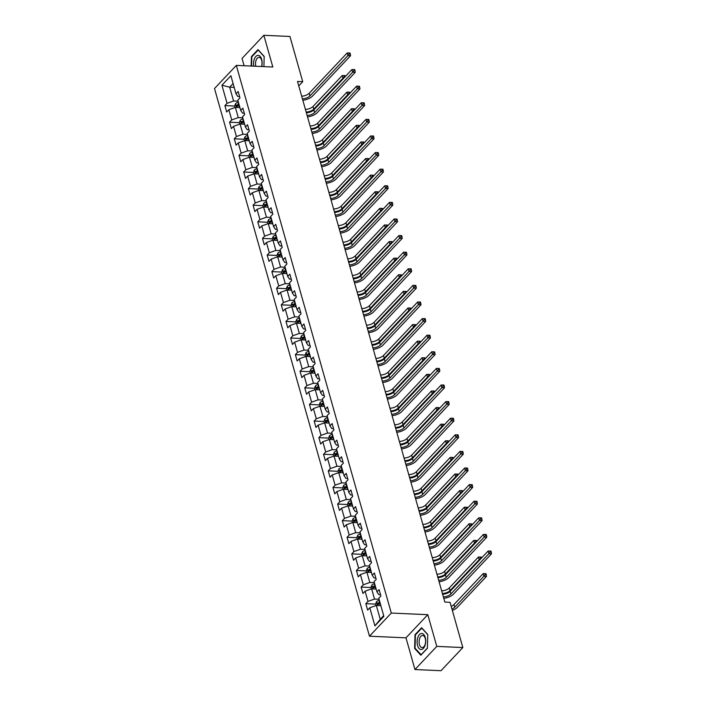 <?xml version="1.0" encoding="UTF-8"?>
<svg xmlns="http://www.w3.org/2000/svg" width="706" height="706" viewBox="0 0 706 706"><rect width="100%" height="100%" fill="white"/><g stroke="black" fill="none" stroke-linecap="round" stroke-linejoin="round"><path stroke-width="1.06" d="M414.96 669.544L436.776 646.396L427.801 614.679L405.985 637.827L414.96 669.544L441.029 670.7L462.845 647.552L450.049 602.324L444.833 602.086L297.508 81.455L302.724 81.693L289.928 36.456L263.85 35.3L242.034 58.448L244.1 65.737M405.985 637.827L369.476 636.203L214.509 88.541L236.325 65.393L391.3 613.055L369.476 636.203M221.931 85.232L227.05 103.323L224.896 105.609L226.705 111.989L228.85 109.712L231.745 119.923L229.591 122.209L231.4 128.598L233.554 126.312L236.439 136.532L234.286 138.808L236.095 145.198L238.249 142.912L241.143 153.131L238.99 155.417L240.799 161.798L242.943 159.512L245.838 169.731L243.685 172.017L245.494 178.397L247.647 176.121L250.533 186.331L248.388 188.617L250.189 195.006L252.342 192.72L255.237 202.94L253.083 205.217L254.892 211.606L257.046 209.32L259.932 219.54L257.778 221.825L259.587 228.206L261.741 225.92L264.626 236.139L262.482 238.425L264.282 244.814L266.436 242.529L269.33 252.739L267.177 255.025L268.986 261.414L271.139 259.128L274.025 269.348L271.872 271.625L273.681 278.014L275.834 275.728L278.729 285.948L276.575 288.233L278.376 294.614L280.529 292.337L283.424 302.547L281.27 304.833L283.08 311.222L285.233 308.937L288.119 319.156L285.965 321.433L287.774 327.822L289.928 325.537L292.822 335.756L290.669 338.042L292.469 344.422L294.623 342.136L297.517 352.356L295.364 354.641L297.173 361.022L299.326 358.745L302.212 368.956L300.059 371.241L301.868 377.631L304.021 375.345L306.916 385.564L304.763 387.841L306.563 394.23L308.716 391.945L311.611 402.164L309.457 404.45L311.267 410.83L313.42 408.553L316.306 418.764L314.152 421.05L315.961 427.439L318.115 425.153L321.009 435.373L318.856 437.649L320.656 444.039L322.81 441.753L325.704 451.972L323.551 454.258L325.36 460.639L327.513 458.353L330.399 468.572L328.246 470.858L330.055 477.238L332.208 474.962L335.103 485.172L332.95 487.458L334.759 493.847L336.903 491.561L339.798 501.781L337.644 504.058L339.454 510.447L341.607 508.161L344.493 518.38L342.339 520.666L344.149 527.047L346.302 524.77L349.196 534.98L347.043 537.266L348.852 543.655L350.997 541.37L353.891 551.589L351.738 553.866L353.547 560.255L355.7 557.969L358.586 568.189L356.442 570.474L358.242 576.855L360.395 574.569L363.29 584.789L361.137 587.074L362.946 593.455L365.099 591.178L367.985 601.388L365.832 603.674L367.641 610.063L369.794 607.778L374.912 625.869L383.879 616.356L378.76 598.264L380.905 595.988L379.104 589.598L376.951 591.884L374.056 581.665L376.21 579.379L374.401 572.998L372.247 575.284L369.362 565.065L371.515 562.779L369.706 556.399L367.552 558.675L364.658 548.465L366.811 546.179L365.011 539.79L362.858 542.076L359.963 531.856L362.116 529.579L360.307 523.19L358.154 525.476L355.268 515.256L357.421 512.971L355.612 506.59L353.459 508.867L350.564 498.657L352.718 496.371L350.917 489.982L348.764 492.267L345.869 482.048L348.023 479.771L346.214 473.382L344.06 475.667L341.175 465.448L343.328 463.162L341.519 456.782L339.365 459.068L336.471 448.848L338.624 446.563L336.824 440.182L334.67 442.459L331.776 432.248L333.929 429.963L332.12 423.574L329.967 425.859L327.081 415.64L329.234 413.363L327.425 406.974L325.272 409.259L322.377 399.04L324.531 396.754L322.721 390.374L320.577 392.651L317.682 382.44L319.836 380.155L318.027 373.765L315.873 376.051L312.987 365.832L315.141 363.555L313.332 357.165L311.178 359.451L308.284 349.232L310.437 346.946L308.628 340.566L306.483 342.851L303.589 332.632L305.742 330.346L303.933 323.966L301.78 326.243L298.894 316.032L301.047 313.746L299.238 307.357L297.085 309.643L294.19 299.423L296.344 297.147L294.534 290.757L292.39 293.043L289.495 282.824L291.649 280.538L289.839 274.157L287.686 276.434L284.8 266.224L286.945 263.938L285.145 257.549L282.991 259.834L280.097 249.624L282.25 247.338L280.441 240.949L278.288 243.235L275.402 233.015L277.555 230.73L275.746 224.349L273.593 226.635L270.707 216.415L272.851 214.13L271.051 207.749L268.898 210.026L266.003 199.816L268.156 197.53L266.347 191.141L264.194 193.426L261.308 183.207L263.462 180.93L261.652 174.541L259.499 176.827L256.605 166.607L258.758 164.321L256.958 157.941L254.804 160.227L251.91 150.007L254.063 147.722L252.254 141.341L250.1 143.618L247.215 133.408L249.368 131.122L247.559 124.733L245.406 127.018L242.511 116.799L244.664 114.522L242.864 108.133L240.711 110.418L237.816 100.199L239.969 97.913L238.16 91.533L236.007 93.81L230.888 75.718L221.931 85.232L229.662 87.173L233.58 101.002L238.099 101.205M376.951 591.884L378.76 594.567L380.534 594.646M379.043 599.279L374.515 599.076L371.63 588.857L376.121 589.06M367.985 601.388L374.515 599.076M365.099 591.178L371.63 588.857M372.247 575.284L374.065 577.967L375.83 578.046M374.348 582.671L369.82 582.476L366.926 572.257L371.453 572.451M363.29 584.789L369.82 582.476M360.395 574.569L366.926 572.257M367.552 558.675L369.37 561.367L371.135 561.447M369.644 566.071L365.117 565.868L362.231 555.657L366.723 555.851M358.586 568.189L365.117 565.868M355.7 557.969L362.231 555.657M362.858 542.076L364.667 544.767L366.44 544.838M364.949 549.471L360.422 549.268L357.527 539.049L362.054 539.243M353.891 551.589L360.422 549.268M350.997 541.37L357.527 539.049M358.154 525.476L359.972 528.159L361.737 528.238M360.245 532.871L355.727 532.668L352.832 522.449L357.333 522.652M349.196 534.98L355.727 532.668M346.302 524.77L352.832 522.449M353.459 508.867L355.268 511.559L357.042 511.638M355.55 516.262L351.023 516.06L348.137 505.849L352.665 506.052M344.493 518.38L351.023 516.06M341.607 508.161L348.137 505.849M348.764 492.267L350.573 494.959L352.347 495.038M350.856 499.663L346.328 499.46L343.434 489.24L347.934 489.443M339.798 501.781L346.328 499.46M336.903 491.561L343.434 489.24M344.06 475.667L345.878 478.35L347.643 478.43M346.152 483.063L341.633 482.86L338.739 472.641L343.266 472.835M335.103 485.172L341.633 482.86M332.208 474.962L338.739 472.641M339.365 459.068L341.175 461.75L342.948 461.83M341.457 466.454L336.93 466.26L334.044 456.041L338.536 456.244M330.399 468.572L336.93 466.26M327.513 458.353L334.044 456.041M334.67 442.459L336.48 445.151L338.245 445.23M336.762 449.854L332.235 449.651L329.34 439.441L333.867 439.635M325.704 451.972L332.235 449.651M322.81 441.753L329.34 439.441M329.967 425.859L331.785 428.551L333.55 428.63M332.058 433.255L327.54 433.052L324.645 422.832L329.146 423.035M321.009 435.373L327.54 433.052M318.115 425.153L324.645 422.832M325.272 409.259L327.081 411.942L328.855 412.022M327.363 416.655L322.836 416.452L319.95 406.232L324.469 406.427M316.306 418.764L322.836 416.452M313.42 408.553L319.95 406.232M320.577 392.651L322.386 395.342L324.151 395.422M322.668 400.046L318.141 399.843L315.247 389.633L319.747 389.827M311.611 402.164L318.141 399.843M308.716 391.945L315.247 389.633M315.873 376.051L317.691 378.743L319.456 378.822M317.965 383.446L313.446 383.243L310.552 373.024L315.079 373.227M306.916 385.564L313.446 383.243M304.021 375.345L310.552 373.024M311.178 359.451L312.987 362.134L314.761 362.213M313.27 366.846L308.743 366.643L305.857 356.424L310.349 356.627M302.212 368.956L308.743 366.643M299.326 358.745L305.857 356.424M306.483 342.851L308.293 345.534L310.058 345.613M308.575 350.238L304.048 350.044L301.153 339.824L305.654 340.027M297.517 352.356L304.048 350.044M294.623 342.136L301.153 339.824M301.78 326.243L303.598 328.934L305.363 329.014M303.871 333.638L299.353 333.435L296.458 323.224L300.977 323.419M292.822 335.756L299.353 333.435M289.928 325.537L296.458 323.224M297.085 309.643L298.894 312.334L300.668 312.414M299.176 317.038L294.649 316.835L291.763 306.616L296.255 306.819M288.119 319.156L294.649 316.835M285.233 308.937L291.763 306.616M292.39 293.043L294.199 295.726L295.964 295.805M294.481 300.438L289.954 300.235L287.06 290.016L291.587 290.21M283.424 302.547L289.954 300.235M280.529 292.337L287.06 290.016M287.686 276.434L289.504 279.126L291.269 279.205M289.778 283.83L285.259 283.635L282.365 273.416L286.857 273.61M278.729 285.948L285.259 283.635M275.834 275.728L282.365 273.416M282.991 259.834L284.8 262.526L286.574 262.606M285.083 267.23L280.556 267.027L277.67 256.816L282.188 257.002M274.025 269.348L280.556 267.027M271.139 259.128L277.67 256.816M278.288 243.235L280.105 245.926L281.87 245.997M280.388 250.63L275.861 250.427L272.966 240.208L277.467 240.411M269.33 252.739L275.861 250.427M266.436 242.529L272.966 240.208M273.593 226.635L275.411 229.318L277.176 229.397M275.684 234.021L271.157 233.827L268.271 223.608L272.79 223.802M264.626 236.139L271.157 233.827M261.741 225.92L268.271 223.608M268.898 210.026L270.707 212.718L272.481 212.797M270.989 217.422L266.462 217.219L263.576 207.008L268.068 207.202M259.932 219.54L266.462 217.219M257.046 209.32L263.576 207.008M264.194 193.426L266.012 196.118L267.777 196.197M266.294 200.822L261.767 200.619L258.873 190.399L263.4 190.594M255.237 202.94L261.767 200.619M252.342 192.72L258.873 190.399M259.499 176.827L261.317 179.509L263.082 179.589M261.591 184.222L257.063 184.019L254.178 173.8L258.67 174.003M250.533 186.331L257.063 184.019M247.647 176.121L254.178 173.8M254.804 160.227L256.613 162.909L258.387 162.989M256.896 167.613L252.369 167.419L249.474 157.2L254.001 157.394M245.838 169.731L252.369 167.419M242.943 159.512L249.474 157.2M250.1 143.618L251.918 146.31L253.683 146.389M252.192 151.013L247.674 150.81L244.779 140.6L249.28 140.794M241.143 153.131L247.674 150.81M238.249 142.912L244.779 140.6M245.406 127.018L247.215 129.71L248.989 129.78M247.497 134.414L242.97 134.211L240.084 123.991L244.611 124.194M236.439 136.532L242.97 134.211M233.554 126.312L240.084 123.991M240.711 110.418L242.52 113.101L244.294 113.181M242.802 117.814L238.275 117.611L235.38 107.391L239.881 107.594M231.745 119.923L238.275 117.611M228.85 109.712L235.38 107.391M236.007 93.81L237.825 96.501L239.59 96.581M234.189 87.376L229.662 87.173L233.095 83.529M227.05 103.323L233.58 101.002M436.776 646.396L462.845 647.552M427.801 614.679L391.3 613.055M236.325 65.393L272.825 67.017L263.85 35.3M298.762 85.894L302.724 81.693M380.816 605.66L376.324 605.457L380.243 619.294L383.676 615.65M374.912 625.869L380.243 619.294M369.794 607.778L376.324 605.457M224.896 105.609L234.719 106.041M229.591 122.209L239.413 122.65M234.286 138.808L244.117 139.25M238.99 155.417L248.812 155.849M243.685 172.017L253.507 172.449M248.388 188.617L258.211 189.058M253.083 205.217L262.906 205.658M257.778 221.825L267.6 222.258M262.482 238.425L272.304 238.857M267.177 255.025L276.999 255.466M271.872 271.625L281.694 272.066M276.575 288.233L286.398 288.666M281.27 304.833L291.093 305.274M285.965 321.433L295.788 321.874M290.669 338.042L300.491 338.474M295.364 354.641L305.186 355.074M300.059 371.241L309.881 371.683M304.763 387.841L314.585 388.282M309.457 404.45L319.28 404.882M314.152 421.05L323.975 421.491M318.856 437.649L328.678 438.091M323.551 454.258L333.373 454.69M328.246 470.858L338.077 471.29M332.95 487.458L342.772 487.899M337.644 504.058L347.467 504.499M342.339 520.666L352.17 521.099M347.043 537.266L356.865 537.707M351.738 553.866L361.56 554.307M356.442 570.474L366.264 570.907M361.137 587.074L370.959 587.507M365.832 603.674L375.654 604.115M263.903 66.62L264.185 56.401L257.99 49.614L251.424 56.586L251.16 66.046M427.386 648.258L427.765 634.5L421.579 627.713L415.004 634.685L414.625 648.443L420.82 655.23L427.386 648.258M252.007 56.612L251.424 56.586M415.252 648.47L414.625 648.443M415.587 634.712L415.004 634.685M301.674 96.175A6.177 2.753 164.2 0 0 309.193 93.271L347.193 52.95L347.943 55.615L349.267 54.035L350.317 54.08L350.008 53.021L348.967 52.968L349.267 54.035M302.424 98.831A6.177 2.753 164.2 0 0 309.943 95.928L347.943 55.615L350.555 55.73L312.546 96.051A9.266 4.13 -15.8 0 1 302.839 100.278M350.555 55.73L350.317 54.08M348.967 52.968L347.193 52.95M235.124 107.48L234.692 105.953L235.575 103.641A3.274 1.456 -15.8 0 1 238.099 102.344L238.399 102.264M238.972 104.285L238.672 104.364A3.274 1.456 164.2 0 0 236.713 105.203L237.075 106.474A3.274 1.456 -15.8 0 1 239.025 105.644L239.334 105.565M236.713 105.203L238.213 105.265A1.668 0.741 -15.8 0 1 238.769 105.079L239.166 104.973M305.416 109.386A6.177 2.753 164.2 0 0 313.04 106.482L342.198 75.542L342.957 78.207L344.272 76.627L345.19 76.672M306.166 112.042A6.177 2.753 164.2 0 0 313.791 109.139L342.957 78.207L343.707 78.234M345.287 76.557L345.013 75.613L343.972 75.56L344.272 76.627M343.972 75.56L342.198 75.542M261.67 66.514A8.031 4.289 -87.5 0 0 258.043 55.35A8.031 4.289 -87.5 0 0 253.701 66.161M261.476 66.505A6.08 3.248 -87.5 0 0 259.04 57.345A6.08 3.248 -87.5 0 0 258.934 57.345A6.08 3.248 -87.5 0 0 255.801 66.258M251.565 66.073L251.821 56.807L258.184 50.047L264.176 56.612M425.241 637.412A8.031 4.289 -87.5 0 0 419.452 634.562A8.031 4.289 -87.5 0 0 417.573 645.549A8.031 4.289 -87.5 0 0 423.362 648.399A8.031 4.289 -87.5 0 0 425.241 637.412M425.259 638.445A6.08 3.248 -87.5 0 0 422.629 635.444A6.08 3.248 -87.5 0 0 419.646 638.445A6.08 3.248 -87.5 0 0 419.452 644.604A6.08 3.248 -87.5 0 0 422.082 647.596A6.08 3.248 -87.5 0 0 425.065 644.604A6.08 3.248 -87.5 0 0 425.259 638.445M421.208 654.815L415.04 648.232L415.41 634.906L421.773 628.155L427.765 634.712M427.395 648.064L421.041 654.806M306.369 112.775A6.177 2.753 164.2 0 0 313.888 109.871L351.897 69.55L352.647 72.215L353.971 70.635L355.012 70.679L354.712 69.62L353.671 69.576L353.971 70.635M307.128 115.431A6.177 2.753 164.2 0 0 314.638 112.536L352.647 72.215L355.25 72.33L317.25 112.651A9.266 4.13 -15.8 0 1 307.534 116.887M355.25 72.33L355.012 70.679M353.671 69.576L351.897 69.55M311.072 129.374A6.177 2.753 164.2 0 0 318.582 126.471L356.592 86.158L357.342 88.815L358.666 87.235L359.707 87.288L359.407 86.22L358.366 86.176L358.666 87.235M311.823 132.04A6.177 2.753 164.2 0 0 319.341 129.136L357.342 88.815L359.954 88.93L321.945 129.251A9.266 4.13 -15.8 0 1 312.237 133.487M359.954 88.93L359.707 87.288M358.366 86.176L356.592 86.158M239.819 124.088L239.387 122.562L240.269 120.241A3.274 1.456 -15.8 0 1 242.793 118.943L243.102 118.864M243.667 120.885L243.367 120.964A3.274 1.456 164.2 0 0 241.417 121.803L241.77 123.082A3.274 1.456 -15.8 0 1 243.729 122.244L244.029 122.164M241.417 121.803L242.917 121.864A1.668 0.741 -15.8 0 1 243.473 121.679L243.87 121.582M310.11 125.986A6.177 2.753 164.2 0 0 317.735 123.082L346.902 92.142L347.652 94.807L348.976 93.227L349.885 93.271M310.861 128.642A6.177 2.753 164.2 0 0 318.494 125.739L347.652 94.807L348.402 94.842M349.982 93.166L349.717 92.212L348.676 92.168L348.976 93.227M348.676 92.168L346.902 92.142M244.523 140.688L244.091 139.161L244.964 136.849A3.274 1.456 -15.8 0 1 247.488 135.543L247.797 135.473M248.371 137.494L248.062 137.564A3.274 1.456 164.2 0 0 246.112 138.402L246.473 139.682A3.274 1.456 -15.8 0 1 248.424 138.844L248.733 138.764M246.112 138.402L247.612 138.473A1.668 0.741 -15.8 0 1 248.168 138.279L248.565 138.182M314.805 142.586A6.177 2.753 164.2 0 0 322.439 139.682L351.597 108.75L352.347 111.407L353.671 109.827L354.58 109.871M315.564 145.251A6.177 2.753 164.2 0 0 323.189 142.347L352.347 111.407L353.106 111.442M354.686 109.765L354.412 108.812L353.371 108.768L353.671 109.827M353.371 108.768L351.597 108.75M315.767 145.983A6.177 2.753 164.2 0 0 323.286 143.08L361.287 102.758L362.046 105.415L363.361 103.844L364.411 103.888L364.111 102.82L363.06 102.776L363.361 103.844M316.517 148.639A6.177 2.753 164.2 0 0 324.036 145.736L362.046 105.415L364.649 105.538L326.64 145.851A9.266 4.13 -15.8 0 1 316.932 150.087M364.649 105.538L364.411 103.888M363.06 102.776L361.287 102.758M320.462 162.583A6.177 2.753 164.2 0 0 327.981 159.68L365.99 119.358L366.741 122.023L368.064 120.444L369.106 120.488L368.806 119.429L367.764 119.376L368.064 120.444M321.221 165.239A6.177 2.753 164.2 0 0 328.731 162.345L366.741 122.023L369.344 122.138L331.343 162.459A9.266 4.13 -15.8 0 1 321.627 166.695M369.344 122.138L369.106 120.488M367.764 119.376L365.99 119.358M325.166 179.183A6.177 2.753 164.2 0 0 332.676 176.279L370.685 135.958L371.435 138.623L372.759 137.043L373.801 137.096L373.5 136.029L372.459 135.984L372.759 137.043M325.916 181.848A6.177 2.753 164.2 0 0 333.435 178.945L371.435 138.623L374.048 138.738L336.038 179.059A9.266 4.13 -15.8 0 1 326.331 183.295M374.048 138.738L373.801 137.096M372.459 135.984L370.685 135.958M249.218 157.288L248.786 155.761L249.668 153.449A3.274 1.456 -15.8 0 1 252.192 152.152L252.492 152.072M253.066 154.093L252.766 154.173A3.274 1.456 164.2 0 0 250.806 155.002L251.168 156.282A3.274 1.456 -15.8 0 1 253.127 155.444L253.428 155.373M250.806 155.002L252.307 155.073A1.668 0.741 -15.8 0 1 252.863 154.888L253.26 154.782M319.509 159.185A6.177 2.753 164.2 0 0 327.134 156.282L356.292 125.35L357.051 128.007L358.366 126.436L359.283 126.471M320.259 161.85A6.177 2.753 164.2 0 0 327.884 158.947L357.051 128.007L357.801 128.042M359.38 126.365L359.116 125.412L358.066 125.368L358.366 126.436M358.066 125.368L356.292 125.35M253.913 173.897L253.48 172.361L254.363 170.049A3.274 1.456 -15.8 0 1 256.887 168.752L257.196 168.672M257.769 170.693L257.461 170.773A3.274 1.456 164.2 0 0 255.51 171.611L255.863 172.882A3.274 1.456 -15.8 0 1 257.822 172.052L258.122 171.973M255.51 171.611L257.01 171.673A1.668 0.741 -15.8 0 1 257.566 171.487L257.964 171.381M324.204 175.794A6.177 2.753 164.2 0 0 331.829 172.891L360.995 141.95L361.746 144.615L363.069 143.036L363.978 143.08M324.954 178.45A6.177 2.753 164.2 0 0 332.588 175.547L361.746 144.615L362.496 144.651M364.075 142.974L363.811 142.021L362.769 141.968L363.069 143.036M362.769 141.968L360.995 141.95M258.617 190.496L258.184 188.97L259.058 186.649A3.274 1.456 -15.8 0 1 261.582 185.351L261.891 185.272M262.464 187.293L262.155 187.372A3.274 1.456 164.2 0 0 260.205 188.211L260.567 189.49A3.274 1.456 -15.8 0 1 262.517 188.652L262.826 188.573M260.205 188.211L261.705 188.281A1.668 0.741 -15.8 0 1 262.261 188.087L262.658 187.99M328.899 192.394A6.177 2.753 164.2 0 0 336.533 189.49L365.69 158.559L366.44 161.215L367.764 159.635L368.673 159.68M329.658 195.059A6.177 2.753 164.2 0 0 337.283 192.156L366.44 161.215L367.199 161.25M368.779 159.574L368.506 158.621L367.464 158.576L367.764 159.635M367.464 158.576L365.69 158.559M329.861 195.783A6.177 2.753 164.2 0 0 337.38 192.888L375.38 152.567L376.139 155.223L377.454 153.652L378.504 153.696L378.204 152.628L377.154 152.584L377.454 153.652M330.611 198.448A6.177 2.753 164.2 0 0 338.13 195.544L376.139 155.223L378.743 155.338L340.733 195.659A9.266 4.13 -15.8 0 1 331.026 199.895M378.743 155.338L378.504 153.696M377.154 152.584L375.38 152.567M263.312 207.096L262.879 205.57L263.762 203.257A3.274 1.456 -15.8 0 1 266.286 201.951L266.586 201.881M267.159 203.902L266.859 203.981A3.274 1.456 164.2 0 0 264.9 204.811L265.262 206.09A3.274 1.456 -15.8 0 1 267.221 205.252L267.521 205.172M264.9 204.811L266.4 204.881A1.668 0.741 -15.8 0 1 266.956 204.687L267.353 204.59M333.603 208.994A6.177 2.753 164.2 0 0 341.227 206.09L370.385 175.159L371.144 177.815L372.468 176.244L373.377 176.279M334.353 211.659A6.177 2.753 164.2 0 0 341.978 208.755L371.144 177.815L371.894 177.85M373.474 176.173L373.209 175.22L372.159 175.176L372.468 176.244M372.159 175.176L370.385 175.159M334.556 212.391A6.177 2.753 164.2 0 0 342.075 209.488L380.084 169.166L380.834 171.832L382.158 170.252L383.199 170.296L382.899 169.237L381.858 169.184L382.158 170.252M335.315 215.048A6.177 2.753 164.2 0 0 342.825 212.144L380.834 171.832L383.437 171.946L345.437 212.268A9.266 4.13 -15.8 0 1 335.721 216.495M383.437 171.946L383.199 170.296M381.858 169.184L380.084 169.166M268.006 223.696L267.583 222.169L268.456 219.857A3.274 1.456 -15.8 0 1 270.98 218.56L271.289 218.481M271.863 220.501L271.554 220.581A3.274 1.456 164.2 0 0 269.604 221.419L269.966 222.69A3.274 1.456 -15.8 0 1 271.916 221.861L272.225 221.781M269.604 221.419L271.104 221.481A1.668 0.741 -15.8 0 1 271.66 221.296L272.057 221.19M338.298 225.602A6.177 2.753 164.2 0 0 345.922 222.699L375.089 191.758L375.839 194.424L377.163 192.844L378.072 192.879M339.048 228.259A6.177 2.753 164.2 0 0 346.681 225.355L375.839 194.424L376.589 194.45M378.169 192.773L377.904 191.829L376.863 191.776L377.163 192.844M376.863 191.776L375.089 191.758M339.259 228.991A6.177 2.753 164.2 0 0 346.77 226.088L384.779 185.766L385.529 188.431L386.853 186.852L387.894 186.896L387.594 185.837L386.553 185.793L386.853 186.852M340.01 231.647A6.177 2.753 164.2 0 0 347.529 228.753L385.529 188.431L388.141 188.546L350.132 228.868A9.266 4.13 -15.8 0 1 340.424 233.104M388.141 188.546L387.894 186.896M386.553 185.793L384.779 185.766M272.71 240.305L272.278 238.778L273.151 236.457A3.274 1.456 -15.8 0 1 275.675 235.16L275.984 235.08M276.558 237.101L276.249 237.181A3.274 1.456 164.2 0 0 274.299 238.019L274.66 239.299A3.274 1.456 -15.8 0 1 276.611 238.46L276.92 238.381M274.299 238.019L275.799 238.081A1.668 0.741 -15.8 0 1 276.355 237.896L276.752 237.79M342.992 242.202A6.177 2.753 164.2 0 0 350.626 239.299L379.784 208.358L380.534 211.023L381.858 209.444L382.767 209.488M343.751 244.858A6.177 2.753 164.2 0 0 351.376 241.955L380.534 211.023L381.293 211.059M382.873 209.382L382.599 208.429L381.558 208.385L381.858 209.444M381.558 208.385L379.784 208.358M343.954 245.591A6.177 2.753 164.2 0 0 351.473 242.688L389.474 202.375L390.233 205.031L391.556 203.452L392.598 203.504L392.298 202.437L391.248 202.393L391.556 203.452M344.713 248.256A6.177 2.753 164.2 0 0 352.223 245.353L390.233 205.031L392.836 205.146L354.836 245.467A9.266 4.13 -15.8 0 1 345.119 249.703M392.836 205.146L392.598 203.504M391.248 202.393L389.474 202.375M277.405 256.905L276.973 255.378L277.855 253.066A3.274 1.456 -15.8 0 1 280.379 251.76L280.679 251.68M281.253 253.71L280.953 253.781A3.274 1.456 164.2 0 0 278.994 254.619L279.355 255.899A3.274 1.456 -15.8 0 1 281.315 255.06L281.615 254.981M278.994 254.619L280.494 254.69A1.668 0.741 -15.8 0 1 281.05 254.495L281.447 254.398M347.696 258.802A6.177 2.753 164.2 0 0 355.321 255.899L384.479 224.967L385.238 227.623L386.561 226.044L387.47 226.088M348.446 261.467A6.177 2.753 164.2 0 0 356.071 258.564L385.238 227.623L385.988 227.659M387.568 225.982L387.303 225.029L386.253 224.985L386.561 226.044M386.253 224.985L384.479 224.967M348.658 262.191A6.177 2.753 164.2 0 0 356.168 259.296L394.177 218.975L394.928 221.631L396.251 220.06L397.293 220.104L396.993 219.036L395.951 218.992L396.251 220.06M349.408 264.856A6.177 2.753 164.2 0 0 356.918 261.952L394.928 221.631L397.531 221.746L359.53 262.067A9.266 4.13 -15.8 0 1 349.814 266.303M397.531 221.746L397.293 220.104M395.951 218.992L394.177 218.975M282.109 273.504L281.676 271.978L282.55 269.666A3.274 1.456 -15.8 0 1 285.074 268.368L285.383 268.289M285.956 270.31L285.648 270.389A3.274 1.456 164.2 0 0 283.697 271.219L284.059 272.498A3.274 1.456 -15.8 0 1 286.009 271.66L286.318 271.589M283.697 271.219L285.198 271.289A1.668 0.741 -15.8 0 1 285.753 271.095L286.151 270.998M352.391 275.402A6.177 2.753 164.2 0 0 360.016 272.498L389.183 241.567L389.933 244.223L391.256 242.652L392.165 242.688M353.141 278.067A6.177 2.753 164.2 0 0 360.775 275.163L389.933 244.223L390.683 244.258M392.262 242.582L391.998 241.629L390.956 241.584L391.256 242.652M390.956 241.584L389.183 241.567M353.353 278.799A6.177 2.753 164.2 0 0 360.863 275.896L398.872 235.575L399.622 238.24L400.946 236.66L401.988 236.704L401.688 235.645L400.646 235.592L400.946 236.66M354.103 281.456A6.177 2.753 164.2 0 0 361.622 278.552L399.622 238.24L402.235 238.354L364.225 278.676A9.266 4.13 -15.8 0 1 354.518 282.903M402.235 238.354L401.988 236.704M400.646 235.592L398.872 235.575M286.804 290.104L286.371 288.577L287.245 286.265A3.274 1.456 -15.8 0 1 289.778 284.968L290.078 284.889M290.651 286.91L290.342 286.989A3.274 1.456 164.2 0 0 288.392 287.827L288.754 289.098A3.274 1.456 -15.8 0 1 290.704 288.269L291.013 288.189M288.392 287.827L289.892 287.889A1.668 0.741 -15.8 0 1 290.448 287.704L290.846 287.598M357.086 292.01A6.177 2.753 164.2 0 0 364.72 289.107L393.877 258.167L394.628 260.832L395.951 259.252L396.86 259.296M357.845 294.667A6.177 2.753 164.2 0 0 365.47 291.763L394.628 260.832L395.386 260.858M396.966 259.19L396.693 258.237L395.651 258.184L395.951 259.252M395.651 258.184L393.877 258.167M358.048 295.399A6.177 2.753 164.2 0 0 365.567 292.496L403.567 252.174L404.326 254.84L405.65 253.26L406.691 253.313L406.391 252.245L405.341 252.201L405.65 253.26M358.807 298.064A6.177 2.753 164.2 0 0 366.317 295.161L404.326 254.84L406.93 254.954L368.929 295.276A9.266 4.13 -15.8 0 1 359.213 299.512M406.93 254.954L406.691 253.313M405.341 252.201L403.567 252.174M291.499 306.713L291.066 305.186L291.949 302.865A3.274 1.456 -15.8 0 1 294.473 301.568L294.773 301.488M295.346 303.509L295.046 303.589A3.274 1.456 164.2 0 0 293.087 304.427L293.449 305.707A3.274 1.456 -15.8 0 1 295.408 304.868L295.708 304.789M293.087 304.427L294.587 304.498A1.668 0.741 -15.8 0 1 295.143 304.304L295.54 304.207M361.79 308.61A6.177 2.753 164.2 0 0 369.414 305.707L398.572 274.766L399.331 277.432L400.655 275.852L401.564 275.896M362.54 311.267A6.177 2.753 164.2 0 0 370.165 308.363L399.331 277.432L400.081 277.467M401.661 275.79L401.396 274.837L400.346 274.793L400.655 275.852M400.346 274.793L398.572 274.766M362.752 311.999A6.177 2.753 164.2 0 0 370.262 309.104L408.271 268.783L409.021 271.439L410.345 269.868L411.386 269.913L411.086 268.845L410.045 268.801L410.345 269.868M363.502 314.664A6.177 2.753 164.2 0 0 371.012 311.761L409.021 271.439L411.624 271.554L373.624 311.875A9.266 4.13 -15.8 0 1 363.908 316.111M411.624 271.554L411.386 269.913M410.045 268.801L408.271 268.783M296.202 323.313L295.77 321.786L296.644 319.474A3.274 1.456 -15.8 0 1 299.167 318.168L299.476 318.097M300.05 320.118L299.741 320.197A3.274 1.456 164.2 0 0 297.791 321.027L298.153 322.307A3.274 1.456 -15.8 0 1 300.103 321.468L300.412 321.389M297.791 321.027L299.291 321.098A1.668 0.741 -15.8 0 1 299.847 320.903L300.244 320.806M366.485 325.21A6.177 2.753 164.2 0 0 374.109 322.307L403.276 291.375L404.026 294.031L405.35 292.46L406.259 292.496M367.235 327.875A6.177 2.753 164.2 0 0 374.868 324.972L404.026 294.031L404.785 294.067M406.365 292.39L406.091 291.437L405.05 291.393L405.35 292.46M405.05 291.393L403.276 291.375M367.447 328.608A6.177 2.753 164.2 0 0 374.965 325.704L412.966 285.383L413.716 288.039L415.04 286.468L416.081 286.512L415.781 285.445L414.74 285.4L415.04 286.468M368.197 331.264A6.177 2.753 164.2 0 0 375.716 328.361L413.716 288.039L416.328 288.163L378.319 328.475A9.266 4.13 -15.8 0 1 368.611 332.711M416.328 288.163L416.081 286.512M414.74 285.4L412.966 285.383M300.897 339.913L300.465 338.386L301.347 336.074A3.274 1.456 -15.8 0 1 303.871 334.776L304.171 334.697M304.745 336.718L304.436 336.797A3.274 1.456 164.2 0 0 302.486 337.636L302.848 338.906A3.274 1.456 -15.8 0 1 304.798 338.077L305.107 337.998M302.486 337.636L303.986 337.697A1.668 0.741 -15.8 0 1 304.542 337.512L304.939 337.406M371.188 341.819A6.177 2.753 164.2 0 0 378.813 338.915L407.971 307.975L408.721 310.64L410.045 309.06L410.963 309.096M371.938 344.475A6.177 2.753 164.2 0 0 379.563 341.572L408.721 310.64L409.48 310.666M411.06 308.99L410.786 308.045L409.745 307.993L410.045 309.06M409.745 307.993L407.971 307.975M372.141 345.208A6.177 2.753 164.2 0 0 379.66 342.304L417.661 301.983L418.42 304.648L419.743 303.068L420.785 303.112L420.485 302.053L419.443 302L419.743 303.068M372.9 347.864A6.177 2.753 164.2 0 0 380.41 344.969L418.42 304.648L421.023 304.763L383.023 345.084A9.266 4.13 -15.8 0 1 373.306 349.32M421.023 304.763L420.785 303.112M419.443 302L417.661 301.983M305.592 356.521L305.16 354.994L306.042 352.673A3.274 1.456 -15.8 0 1 308.566 351.376L308.875 351.297M309.44 353.318L309.14 353.397A3.274 1.456 164.2 0 0 307.181 354.235L307.542 355.515A3.274 1.456 -15.8 0 1 309.502 354.677L309.802 354.597M307.181 354.235L308.681 354.297A1.668 0.741 -15.8 0 1 309.237 354.112L309.634 354.006M375.883 358.419A6.177 2.753 164.2 0 0 383.508 355.515L412.666 324.575L413.425 327.24L414.749 325.66L415.657 325.704M376.633 361.075A6.177 2.753 164.2 0 0 384.258 358.171L413.425 327.24L414.175 327.275M415.755 325.598L415.49 324.645L414.448 324.601L414.749 325.66M414.448 324.601L412.666 324.575M376.845 361.807A6.177 2.753 164.2 0 0 384.355 358.904L422.365 318.591L423.115 321.248L424.438 319.668L425.48 319.721L425.18 318.653L424.138 318.609L424.438 319.668M377.595 364.472A6.177 2.753 164.2 0 0 385.114 361.569L423.115 321.248L425.727 321.362L387.718 361.684A9.266 4.13 -15.8 0 1 378.001 365.92M425.727 321.362L425.48 319.721M424.138 318.609L422.365 318.591M310.296 373.121L309.863 371.594L310.737 369.273A3.274 1.456 -15.8 0 1 313.261 367.976L313.57 367.897M314.144 369.926L313.835 369.997A3.274 1.456 164.2 0 0 311.884 370.835L312.246 372.115A3.274 1.456 -15.8 0 1 314.196 371.277L314.505 371.197M311.884 370.835L313.385 370.906A1.668 0.741 -15.8 0 1 313.941 370.712L314.338 370.615M380.578 375.018A6.177 2.753 164.2 0 0 388.212 372.115L417.37 341.183L418.12 343.84L419.443 342.26L420.352 342.304M381.337 377.684A6.177 2.753 164.2 0 0 388.962 374.78L418.12 343.84L418.879 343.875M420.458 342.198L420.185 341.245L419.143 341.201L419.443 342.26M419.143 341.201L417.37 341.183M381.54 378.407A6.177 2.753 164.2 0 0 389.059 375.513L427.059 335.191L427.81 337.847L429.133 336.277L430.183 336.321L429.875 335.253L428.833 335.209L429.133 336.277M382.29 381.072A6.177 2.753 164.2 0 0 389.809 378.169L427.81 337.847L430.422 337.962L392.412 378.284A9.266 4.13 -15.8 0 1 382.705 382.52M430.422 337.962L430.183 336.321M428.833 335.209L427.059 335.191M314.991 389.721L314.558 388.194L315.441 385.882A3.274 1.456 -15.8 0 1 317.965 384.585L318.265 384.505M318.838 386.526L318.53 386.606A3.274 1.456 164.2 0 0 316.579 387.435L316.941 388.715A3.274 1.456 -15.8 0 1 318.891 387.876L319.2 387.806M316.579 387.435L318.079 387.506A1.668 0.741 -15.8 0 1 318.635 387.312L319.033 387.215M385.282 391.618A6.177 2.753 164.2 0 0 392.907 388.715L422.064 357.783L422.815 360.439L424.138 358.869L425.056 358.904M386.032 394.283A6.177 2.753 164.2 0 0 393.657 391.38L422.815 360.439L423.574 360.475M425.153 358.798L424.88 357.845L423.838 357.801L424.138 358.869M423.838 357.801L422.064 357.783M386.235 395.016A6.177 2.753 164.2 0 0 393.754 392.112L431.754 351.791L432.513 354.456L433.837 352.876L434.878 352.921L434.578 351.862L433.537 351.809L433.837 352.876M386.994 397.672A6.177 2.753 164.2 0 0 394.504 394.769L432.513 354.456L435.117 354.571L397.116 394.892A9.266 4.13 -15.8 0 1 387.4 399.119M435.117 354.571L434.878 352.921M433.537 351.809L431.754 351.791M319.686 406.321L319.253 404.794L320.136 402.482A3.274 1.456 -15.8 0 1 322.66 401.185L322.969 401.105M323.533 403.126L323.233 403.205A3.274 1.456 164.2 0 0 321.274 404.044L321.636 405.315A3.274 1.456 -15.8 0 1 323.595 404.485L323.895 404.406M321.274 404.044L322.774 404.106A1.668 0.741 -15.8 0 1 323.33 403.92L323.736 403.814M389.977 408.227A6.177 2.753 164.2 0 0 397.602 405.323L426.759 374.383L427.518 377.048L428.842 375.468L429.751 375.513M390.727 410.883A6.177 2.753 164.2 0 0 398.36 407.98L427.518 377.048L428.268 377.075M429.848 375.407L429.583 374.454L428.542 374.401L428.842 375.468M428.542 374.401L426.759 374.383M390.939 411.616A6.177 2.753 164.2 0 0 398.449 408.712L436.458 368.391L437.208 371.056L438.532 369.476L439.573 369.52L439.273 368.461L438.232 368.417L438.532 369.476M391.689 414.272A6.177 2.753 164.2 0 0 399.208 411.377L437.208 371.056L439.82 371.171L401.811 411.492A9.266 4.13 -15.8 0 1 392.095 415.728M439.82 371.171L439.573 369.52M438.232 368.417L436.458 368.391M324.389 422.929L323.957 421.403L324.831 419.082A3.274 1.456 -15.8 0 1 327.355 417.784L327.663 417.705M328.237 419.726L327.928 419.805A3.274 1.456 164.2 0 0 325.978 420.644L326.34 421.923A3.274 1.456 -15.8 0 1 328.29 421.085L328.599 421.005M325.978 420.644L327.478 420.705A1.668 0.741 -15.8 0 1 328.034 420.52L328.431 420.423M394.672 424.827A6.177 2.753 164.2 0 0 402.305 421.923L431.463 390.983L432.213 393.648L433.537 392.068L434.446 392.112M395.431 427.483A6.177 2.753 164.2 0 0 403.055 424.58L432.213 393.648L432.972 393.683M434.552 392.006L434.278 391.053L433.237 391.009L433.537 392.068M433.237 391.009L431.463 390.983M395.634 428.215A6.177 2.753 164.2 0 0 403.152 425.321L441.153 384.999L441.903 387.656L443.227 386.076L444.277 386.129L443.968 385.061L442.927 385.017L443.227 386.076M396.384 430.881A6.177 2.753 164.2 0 0 403.903 427.977L441.903 387.656L444.515 387.77L406.506 428.092A9.266 4.13 -15.8 0 1 396.798 432.328M444.515 387.77L444.277 386.129M442.927 385.017L441.153 384.999M329.084 439.529L328.652 438.002L329.534 435.69A3.274 1.456 -15.8 0 1 332.058 434.384L332.358 434.314M332.932 436.334L332.623 436.405A3.274 1.456 164.2 0 0 330.673 437.243L331.035 438.523A3.274 1.456 -15.8 0 1 332.985 437.685L333.294 437.605M330.673 437.243L332.173 437.314A1.668 0.741 -15.8 0 1 332.729 437.12L333.126 437.023M399.375 441.426A6.177 2.753 164.2 0 0 407 438.523L436.158 407.591L436.908 410.248L438.232 408.677L439.15 408.712M400.125 444.092A6.177 2.753 164.2 0 0 407.75 441.188L436.908 410.248L437.667 410.283M439.247 408.606L438.973 407.653L437.932 407.609L438.232 408.677M437.932 407.609L436.158 407.591M400.328 444.824A6.177 2.753 164.2 0 0 407.847 441.921L445.857 401.599L446.607 404.256L447.931 402.685L448.972 402.729L448.672 401.661L447.63 401.617L447.931 402.685M401.087 447.48A6.177 2.753 164.2 0 0 408.597 444.577L446.607 404.256L449.21 404.379L411.21 444.692A9.266 4.13 -15.8 0 1 401.493 448.928M449.21 404.379L448.972 402.729M447.63 401.617L445.857 401.599M333.779 456.129L333.347 454.602L334.229 452.29A3.274 1.456 -15.8 0 1 336.753 450.993L337.062 450.913M337.627 452.934L337.327 453.014A3.274 1.456 164.2 0 0 335.368 453.843L335.729 455.123A3.274 1.456 -15.8 0 1 337.689 454.285L337.989 454.214M335.368 453.843L336.877 453.914A1.668 0.741 -15.8 0 1 337.424 453.729L337.83 453.623M404.07 458.035A6.177 2.753 164.2 0 0 411.695 455.132L440.862 424.191L441.612 426.848L442.936 425.277L443.845 425.312M404.82 460.691A6.177 2.753 164.2 0 0 412.454 457.788L441.612 426.848L442.362 426.883M443.942 425.206L443.677 424.253L442.636 424.209L442.936 425.277M442.636 424.209L440.862 424.191M405.032 461.424A6.177 2.753 164.2 0 0 412.542 458.521L450.552 418.199L451.302 420.864L452.625 419.285L453.667 419.329L453.367 418.27L452.325 418.217L452.625 419.285M405.782 464.08A6.177 2.753 164.2 0 0 413.301 461.186L451.302 420.864L453.914 420.979L415.905 461.3A9.266 4.13 -15.8 0 1 406.197 465.536M453.914 420.979L453.667 419.329M452.325 418.217L450.552 418.199M338.483 472.738L338.05 471.211L338.924 468.89A3.274 1.456 -15.8 0 1 341.448 467.593L341.757 467.513M342.331 469.534L342.022 469.614A3.274 1.456 164.2 0 0 340.071 470.452L340.433 471.723A3.274 1.456 -15.8 0 1 342.384 470.893L342.692 470.814M340.071 470.452L341.572 470.514A1.668 0.741 -15.8 0 1 342.128 470.328L342.525 470.222M408.765 474.635A6.177 2.753 164.2 0 0 416.399 471.732L445.557 440.791L446.307 443.456L447.63 441.877L448.539 441.921M409.524 477.291A6.177 2.753 164.2 0 0 417.149 474.388L446.307 443.456L447.066 443.492M448.645 441.815L448.372 440.862L447.33 440.809L447.63 441.877M447.33 440.809L445.557 440.791M409.727 478.024A6.177 2.753 164.2 0 0 417.246 475.12L455.246 434.799L456.005 437.464L457.32 435.884L458.37 435.937L458.062 434.87L457.02 434.825L457.32 435.884M410.477 480.689A6.177 2.753 164.2 0 0 417.996 477.785L456.005 437.464L458.609 437.579L420.599 477.9A9.266 4.13 -15.8 0 1 410.892 482.136M458.609 437.579L458.37 435.937M457.02 434.825L455.246 434.799M343.178 489.337L342.745 487.811L343.628 485.49A3.274 1.456 -15.8 0 1 346.152 484.192L346.452 484.113M347.025 486.143L346.725 486.213A3.274 1.456 164.2 0 0 344.766 487.052L345.128 488.331A3.274 1.456 -15.8 0 1 347.078 487.493L347.387 487.414M344.766 487.052L346.267 487.122A1.668 0.741 -15.8 0 1 346.822 486.928L347.22 486.831M413.469 491.235A6.177 2.753 164.2 0 0 421.094 488.331L450.251 457.4L451.01 460.056L452.325 458.476L453.243 458.521M414.219 493.9A6.177 2.753 164.2 0 0 421.844 490.997L451.01 460.056L451.761 460.091M453.34 458.415L453.067 457.462L452.025 457.417L452.325 458.476M452.025 457.417L450.251 457.4M414.422 494.624A6.177 2.753 164.2 0 0 421.941 491.729L459.95 451.408L460.7 454.064L462.024 452.493L463.065 452.537L462.765 451.469L461.724 451.425L462.024 452.493M415.181 497.289A6.177 2.753 164.2 0 0 422.691 494.385L460.7 454.064L463.304 454.179L425.303 494.5A9.266 4.13 -15.8 0 1 415.587 498.736M463.304 454.179L463.065 452.537M461.724 451.425L459.95 451.408M347.873 505.937L347.44 504.411L348.323 502.098A3.274 1.456 -15.8 0 1 350.847 500.792L351.156 500.722M351.72 502.743L351.42 502.822A3.274 1.456 164.2 0 0 349.47 503.652L349.823 504.931A3.274 1.456 -15.8 0 1 351.782 504.093L352.082 504.022M349.47 503.652L350.97 503.722A1.668 0.741 -15.8 0 1 351.526 503.528L351.923 503.431M418.164 507.835A6.177 2.753 164.2 0 0 425.789 504.931L454.955 474L455.705 476.656L457.029 475.085L457.938 475.12M418.914 510.5A6.177 2.753 164.2 0 0 426.548 507.596L455.705 476.656L456.455 476.691M458.035 475.014L457.77 474.061L456.729 474.017L457.029 475.085M456.729 474.017L454.955 474M419.126 511.232A6.177 2.753 164.2 0 0 426.636 508.329L464.645 468.007L465.395 470.673L466.719 469.093L467.76 469.137L467.46 468.078L466.419 468.025L466.719 469.093M419.876 513.889A6.177 2.753 164.2 0 0 427.395 510.985L465.395 470.673L468.007 470.787L429.998 511.109A9.266 4.13 -15.8 0 1 420.291 515.336M468.007 470.787L467.76 469.137M466.419 468.025L464.645 468.007M352.576 522.537L352.144 521.01L353.018 518.698A3.274 1.456 -15.8 0 1 355.542 517.401L355.85 517.322M356.424 519.342L356.115 519.422A3.274 1.456 164.2 0 0 354.165 520.26L354.527 521.531A3.274 1.456 -15.8 0 1 356.477 520.701L356.786 520.622M354.165 520.26L355.665 520.322A1.668 0.741 -15.8 0 1 356.221 520.137L356.618 520.031M422.859 524.443A6.177 2.753 164.2 0 0 430.492 521.54L459.65 490.599L460.4 493.265L461.724 491.685L462.633 491.729M423.618 527.1A6.177 2.753 164.2 0 0 431.242 524.196L460.4 493.265L461.159 493.291M462.739 491.614L462.465 490.67L461.424 490.617L461.724 491.685M461.424 490.617L459.65 490.599M423.821 527.832A6.177 2.753 164.2 0 0 431.34 524.929L469.34 484.607L470.099 487.272L471.414 485.693L472.464 485.737L472.164 484.678L471.114 484.634L471.414 485.693M424.571 530.488A6.177 2.753 164.2 0 0 432.09 527.594L470.099 487.272L472.702 487.387L434.693 527.709A9.266 4.13 -15.8 0 1 424.986 531.945M472.702 487.387L472.464 485.737M471.114 484.634L469.34 484.607M357.271 539.146L356.839 537.619L357.721 535.298A3.274 1.456 -15.8 0 1 360.245 534.001L360.545 533.921M361.119 535.942L360.819 536.022A3.274 1.456 164.2 0 0 358.86 536.86L359.222 538.14A3.274 1.456 -15.8 0 1 361.181 537.301L361.481 537.222M358.86 536.86L360.36 536.922A1.668 0.741 -15.8 0 1 360.916 536.736L361.313 536.639M427.562 541.043A6.177 2.753 164.2 0 0 435.187 538.14L464.345 507.199L465.104 509.864L466.419 508.285L467.337 508.329M428.313 543.699A6.177 2.753 164.2 0 0 435.937 540.796L465.104 509.864L465.854 509.9M467.434 508.223L467.169 507.27L466.119 507.226L466.419 508.285M466.119 507.226L464.345 507.199M428.516 544.432A6.177 2.753 164.2 0 0 436.034 541.528L474.044 501.216L474.794 503.872L476.118 502.293L477.159 502.345L476.859 501.278L475.818 501.234L476.118 502.293M429.274 547.097A6.177 2.753 164.2 0 0 436.785 544.194L474.794 503.872L477.397 503.987L439.397 544.308A9.266 4.13 -15.8 0 1 429.68 548.544M477.397 503.987L477.159 502.345M475.818 501.234L474.044 501.216M361.966 555.746L361.534 554.219L362.416 551.907A3.274 1.456 -15.8 0 1 364.94 550.601L365.249 550.53M365.823 552.551L365.514 552.621A3.274 1.456 164.2 0 0 363.564 553.46L363.925 554.74A3.274 1.456 -15.8 0 1 365.876 553.901L366.176 553.822M363.564 553.46L365.064 553.53A1.668 0.741 -15.8 0 1 365.62 553.336L366.017 553.239M432.257 557.643A6.177 2.753 164.2 0 0 439.882 554.74L469.049 523.808L469.799 526.464L471.123 524.885L472.032 524.929M433.007 560.308A6.177 2.753 164.2 0 0 440.641 557.405L469.799 526.464L470.549 526.5M472.129 524.823L471.864 523.87L470.823 523.826L471.123 524.885M470.823 523.826L469.049 523.808M433.219 561.041A6.177 2.753 164.2 0 0 440.729 558.137L478.739 517.816L479.489 520.472L480.812 518.901L481.854 518.945L481.554 517.877L480.512 517.833L480.812 518.901M433.969 563.697A6.177 2.753 164.2 0 0 441.488 560.793L479.489 520.472L482.101 520.596L444.092 560.908A9.266 4.13 -15.8 0 1 434.384 565.144M482.101 520.596L481.854 518.945M480.512 517.833L478.739 517.816M366.67 572.345L366.237 570.819L367.111 568.506A3.274 1.456 -15.8 0 1 369.635 567.209L369.944 567.13M370.518 569.151L370.209 569.23A3.274 1.456 164.2 0 0 368.258 570.06L368.62 571.339A3.274 1.456 -15.8 0 1 370.571 570.501L370.879 570.43M368.258 570.06L369.759 570.13A1.668 0.741 -15.8 0 1 370.315 569.945L370.712 569.839M436.952 574.243A6.177 2.753 164.2 0 0 444.586 571.339L473.744 540.408L474.494 543.064L475.818 541.493L476.726 541.528M437.711 576.908A6.177 2.753 164.2 0 0 445.336 574.004L474.494 543.064L475.253 543.099M476.832 541.423L476.559 540.469L475.517 540.425L475.818 541.493M475.517 540.425L473.744 540.408M437.914 577.64A6.177 2.753 164.2 0 0 445.433 574.737L483.433 534.416L484.192 537.081L485.516 535.501L486.558 535.545L486.257 534.486L485.207 534.433L485.516 535.501M438.664 580.297A6.177 2.753 164.2 0 0 446.183 577.402L484.192 537.081L486.796 537.195L448.795 577.517A9.266 4.13 -15.8 0 1 439.079 581.753M486.796 537.195L486.558 535.545M485.207 534.433L483.433 534.416M371.365 588.954L370.932 587.418L371.815 585.106A3.274 1.456 -15.8 0 1 374.339 583.809L374.639 583.73M375.213 585.751L374.912 585.83A3.274 1.456 164.2 0 0 372.953 586.668L373.315 587.939A3.274 1.456 -15.8 0 1 375.274 587.11L375.574 587.03M372.953 586.668L374.454 586.73A1.668 0.741 -15.8 0 1 375.01 586.545L375.407 586.439M441.656 590.851A6.177 2.753 164.2 0 0 449.281 587.948L478.439 557.008L479.197 559.673L480.521 558.093L481.43 558.137M442.406 593.508A6.177 2.753 164.2 0 0 450.031 590.604L479.197 559.673L479.948 559.708M481.527 558.031L481.263 557.078L480.212 557.025L480.521 558.093M480.212 557.025L478.439 557.008M442.618 594.24A6.177 2.753 164.2 0 0 450.128 591.337L488.137 551.015L488.887 553.68L490.211 552.101L491.252 552.154L490.952 551.086L489.911 551.042L490.211 552.101M443.368 596.905A6.177 2.753 164.2 0 0 450.878 594.002L488.887 553.68L491.491 553.795L453.49 594.117A9.266 4.13 -15.8 0 1 443.774 598.353M491.491 553.795L491.252 552.154M489.911 551.042L488.137 551.015M376.06 605.554L375.636 604.027L376.51 601.706A3.274 1.456 -15.8 0 1 379.034 600.409L379.343 600.329M379.916 602.35L379.607 602.43A3.274 1.456 164.2 0 0 377.657 603.268L378.019 604.548A3.274 1.456 -15.8 0 1 379.969 603.709L380.278 603.63M377.657 603.268L379.157 603.339A1.668 0.741 -15.8 0 1 379.713 603.145L380.11 603.048M451.196 606.366A6.177 2.753 164.2 0 0 453.976 604.548L483.142 573.616L483.892 576.272L485.216 574.693L486.257 574.746L485.957 573.678L484.916 573.634L485.216 574.693M451.946 609.031A6.177 2.753 164.2 0 0 454.735 607.213L483.892 576.272L486.496 576.387L457.338 607.328A9.266 4.13 -15.8 0 1 452.334 610.39M486.496 576.387L486.257 574.746M484.916 573.634L483.142 573.616M309.193 93.271L309.943 95.928M235.548 103.703L236.607 107.444M239.025 105.644L239.581 107.577M238.099 102.344L238.672 104.364M313.04 106.482L313.791 109.139M313.888 109.871L314.638 112.536M318.582 126.471L319.341 129.136M240.243 120.302L241.311 124.044M243.729 122.244L244.276 124.177M242.793 118.943L243.367 120.964M317.735 123.082L318.494 125.739M244.947 136.902L246.006 140.653M248.424 138.844L248.971 140.785M247.488 135.543L248.062 137.564M322.439 139.682L323.189 142.347M323.286 143.08L324.036 145.736M327.981 159.68L328.731 162.345M332.676 176.279L333.435 178.945M249.642 153.502L250.701 157.253M253.127 155.444L253.675 157.385M252.192 152.152L252.766 154.173M327.134 156.282L327.884 158.947M254.336 170.111L255.404 173.852M257.822 172.052L258.37 173.985M256.887 168.752L257.461 170.773M331.829 172.891L332.588 175.547M259.04 186.711L260.099 190.461M262.517 188.652L263.064 190.594M261.582 185.351L262.155 187.372M336.533 189.49L337.283 192.156M337.38 192.888L338.13 195.544M263.735 203.31L264.794 207.061M267.221 205.252L267.768 207.193M266.286 201.951L266.859 203.981M341.227 206.09L341.978 208.755M342.075 209.488L342.825 212.144M268.439 219.919L269.498 223.661M271.916 221.861L272.463 223.793M270.98 218.56L271.554 220.581M345.922 222.699L346.681 225.355M346.77 226.088L347.529 228.753M273.134 236.519L274.193 240.261M276.611 238.46L277.158 240.393M275.675 235.16L276.249 237.181M350.626 239.299L351.376 241.955M351.473 242.688L352.223 245.353M277.829 253.119L278.888 256.869M281.315 255.06L281.862 257.002M280.379 251.76L280.953 253.781M355.321 255.899L356.071 258.564M356.168 259.296L356.918 261.952M282.532 269.718L283.591 273.469M286.009 271.66L286.557 273.601M285.074 268.368L285.648 270.389M360.016 272.498L360.775 275.163M360.863 275.896L361.622 278.552M287.227 286.327L288.286 290.069M290.704 288.269L291.251 290.201M289.778 284.968L290.342 286.989M364.72 289.107L365.47 291.763M365.567 292.496L366.317 295.161M291.922 302.927L292.981 306.678M295.408 304.868L295.955 306.81M294.473 301.568L295.046 303.589M369.414 305.707L370.165 308.363M370.262 309.104L371.012 311.761M296.626 319.527L297.685 323.277M300.103 321.468L300.65 323.41M299.167 318.168L299.741 320.197M374.109 322.307L374.868 324.972M374.965 325.704L375.716 328.361M301.321 336.127L302.38 339.877M304.798 338.077L305.345 340.01M303.871 334.776L304.436 336.797M378.813 338.915L379.563 341.572M379.66 342.304L380.41 344.969M306.016 352.735L307.075 356.477M309.502 354.677L310.049 356.609M308.566 351.376L309.14 353.397M383.508 355.515L384.258 358.171M384.355 358.904L385.114 361.569M310.719 369.335L311.778 373.086M314.196 371.277L314.744 373.218M313.261 367.976L313.835 369.997M388.212 372.115L388.962 374.78M389.059 375.513L389.809 378.169M315.414 385.935L316.473 389.686M318.891 387.876L319.447 389.818M317.965 384.585L318.53 386.606M392.907 388.715L393.657 391.38M393.754 392.112L394.504 394.769M320.109 402.544L321.177 406.285M323.595 404.485L324.142 406.418M322.66 401.185L323.233 403.205M397.602 405.323L398.36 407.98M398.449 408.712L399.208 411.377M324.813 419.143L325.872 422.885M328.29 421.085L328.837 423.018M327.355 417.784L327.928 419.805M402.305 421.923L403.055 424.58M403.152 425.321L403.903 427.977M329.508 435.743L330.567 439.494M332.985 437.685L333.541 439.626M332.058 434.384L332.623 436.405M407 438.523L407.75 441.188M407.847 441.921L408.597 444.577M334.203 452.343L335.271 456.094M337.689 454.285L338.236 456.226M336.753 450.993L337.327 453.014M411.695 455.132L412.454 457.788M412.542 458.521L413.301 461.186M338.906 468.952L339.965 472.693M342.384 470.893L342.931 472.826M341.448 467.593L342.022 469.614M416.399 471.732L417.149 474.388M417.246 475.12L417.996 477.785M343.601 485.552L344.66 489.302M347.078 487.493L347.634 489.435M346.152 484.192L346.725 486.213M421.094 488.331L421.844 490.997M421.941 491.729L422.691 494.385M348.296 502.151L349.364 505.902M351.782 504.093L352.329 506.034M350.847 500.792L351.42 502.822M425.789 504.931L426.548 507.596M426.636 508.329L427.395 510.985M353 518.76L354.059 522.502M356.477 520.701L357.024 522.634M355.542 517.401L356.115 519.422M430.492 521.54L431.242 524.196M431.34 524.929L432.09 527.594M357.695 535.36L358.754 539.102M361.181 537.301L361.728 539.234M360.245 534.001L360.819 536.022M435.187 538.14L435.937 540.796M436.034 541.528L436.785 544.194M362.399 551.96L363.458 555.71M365.876 553.901L366.423 555.843M364.94 550.601L365.514 552.621M439.882 554.74L440.641 557.405M440.729 558.137L441.488 560.793M367.094 568.559L368.153 572.31M370.571 570.501L371.118 572.442M369.635 567.209L370.209 569.23M444.586 571.339L445.336 574.004M445.433 574.737L446.183 577.402M371.788 585.168L372.847 588.91M375.274 587.11L375.821 589.042M374.339 583.809L374.912 585.83M449.281 587.948L450.031 590.604M450.128 591.337L450.878 594.002M376.492 601.768L377.551 605.519M379.969 603.709L380.516 605.651M379.034 600.409L379.607 602.43M453.976 604.548L454.735 607.213"/></g></svg>

